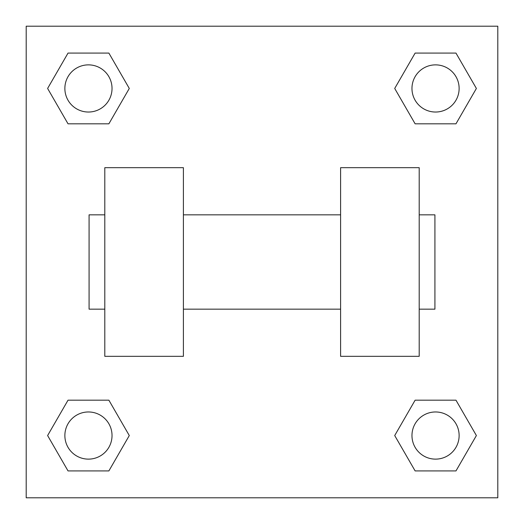 <?xml version="1.0" encoding="UTF-8"?>
<svg xmlns="http://www.w3.org/2000/svg" width="524" height="524" viewBox="0 0 524 524"><rect width="100%" height="100%" fill="white"/><g stroke="black" fill="none" stroke-linecap="round" stroke-linejoin="round"><path stroke-width="0.79" d="M129.29 88.451L108.874 123.821L68.028 123.821L47.612 88.451L68.028 53.081L108.874 53.081L129.29 88.451L108.874 123.821L90.704 123.821M90.704 400.179L108.874 400.179L129.29 435.549L108.874 470.919L68.028 470.919L47.612 435.549L68.028 400.179L108.874 400.179M433.296 123.821L415.126 123.821L394.71 88.451L415.126 53.081L455.972 53.081L476.388 88.451L455.972 123.821L415.126 123.821M394.71 435.549L415.126 400.179L455.972 400.179L476.388 435.549L455.972 470.919L415.126 470.919L394.71 435.549L415.126 400.179L433.296 400.179M415.126 400.179L455.972 400.179L415.126 400.179M455.972 470.919L415.126 470.919L455.972 470.919L476.388 435.549M459.129 435.549A23.58 23.58 0 0 0 423.759 415.126A23.58 23.58 0 0 0 423.759 455.972A23.58 23.58 0 0 0 459.129 435.549M108.874 470.919L68.028 470.919L108.874 470.919L129.29 435.549M112.031 435.549A23.58 23.58 0 0 0 76.661 415.126A23.58 23.58 0 0 0 76.661 455.972A23.58 23.58 0 0 0 112.031 435.549M415.126 53.081L455.972 53.081L415.126 53.081L394.71 88.451M459.129 88.451A23.58 23.58 0 0 0 423.759 68.028A23.58 23.58 0 0 0 423.759 108.874A23.58 23.58 0 0 0 459.129 88.451M68.028 53.081L108.874 53.081L68.028 53.081L47.612 88.451M108.874 123.821L68.028 123.821L108.874 123.821M112.031 88.451A23.58 23.58 0 0 0 76.661 68.028A23.58 23.58 0 0 0 76.661 108.874A23.58 23.58 0 0 0 112.031 88.451M497.8 26.2L497.8 497.8L26.2 497.8L26.2 26.2L497.8 26.2M47.612 435.549L68.028 400.179M476.388 88.451L455.972 123.821M340.6 167.68L340.6 356.32L419.2 356.32L419.2 167.68L340.6 167.68M183.4 356.32L183.4 167.68L104.8 167.68L104.8 356.32L183.4 356.32M419.2 309.16L434.92 309.16L434.92 214.84L419.2 214.84M104.8 214.84L89.08 214.84L89.08 309.16L104.8 309.16M340.6 214.84L183.4 214.84M340.6 309.16L183.4 309.16"/></g></svg>
